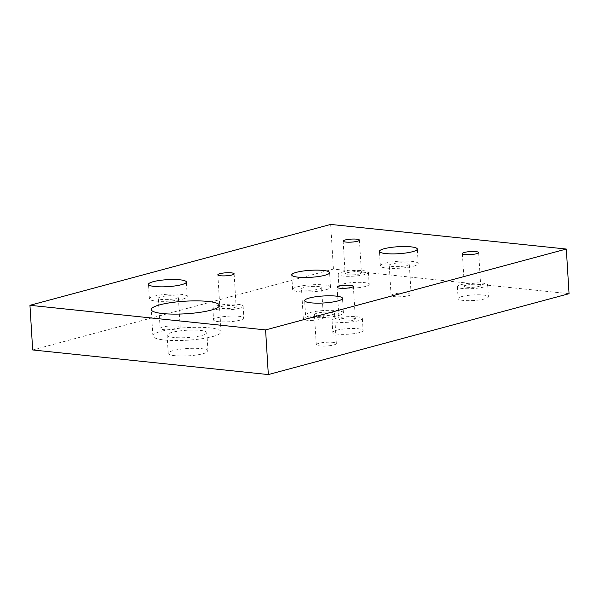 <?xml version="1.0" encoding="UTF-8"?>
<svg xmlns="http://www.w3.org/2000/svg" width="599" height="599" viewBox="0 0 599 599"><rect width="100%" height="100%" fill="white"/><g stroke="black" fill="none" stroke-linecap="round" stroke-linejoin="round"><path stroke-width="0.45" stroke-dasharray="3 2.25" d="M342.665 284.091A15.177 2.8 176.5 0 1 359.303 282.331A15.177 2.8 176.5 0 1 369.171 284.345A15.177 2.8 176.5 0 1 365.375 286.464A15.177 2.8 176.5 0 1 348.745 288.216A15.177 2.8 176.5 0 1 338.877 286.202A15.177 2.8 176.5 0 1 342.665 284.091M341.939 272.178A15.177 2.8 176.5 0 1 358.569 270.426A15.177 2.8 176.5 0 1 368.437 272.44A15.177 2.8 176.5 0 1 364.649 274.552A15.177 2.8 176.5 0 1 348.012 276.311A15.177 2.8 176.5 0 1 338.143 274.29A15.177 2.8 176.5 0 1 341.939 272.178M347.188 272.732A8.154 1.505 176.5 0 1 356.128 271.789A8.154 1.505 176.5 0 1 361.437 272.867A8.154 1.505 176.5 0 1 359.4 274.005A8.154 1.505 176.5 0 1 350.452 274.948A8.154 1.505 176.5 0 1 345.151 273.863A8.154 1.505 176.5 0 1 347.188 272.732M217.362 317.784A15.177 2.8 176.5 0 1 233.992 316.032A15.177 2.8 176.5 0 1 243.86 318.047A15.177 2.8 176.5 0 1 240.072 320.158A15.177 2.8 176.5 0 1 223.434 321.918A15.177 2.8 176.5 0 1 213.566 319.896A15.177 2.8 176.5 0 1 217.362 317.784M216.628 305.879A15.177 2.8 176.5 0 1 233.266 304.12A15.177 2.8 176.5 0 1 243.134 306.134A15.177 2.8 176.5 0 1 239.345 308.253A15.177 2.8 176.5 0 1 222.708 310.005A15.177 2.8 176.5 0 1 212.84 307.991A15.177 2.8 176.5 0 1 216.628 305.879M221.885 306.426A8.154 1.505 176.5 0 1 230.825 305.483A8.154 1.505 176.5 0 1 236.126 306.568A8.154 1.505 176.5 0 1 234.089 307.699A8.154 1.505 176.5 0 1 225.149 308.642A8.154 1.505 176.5 0 1 219.848 307.564A8.154 1.505 176.5 0 1 221.885 306.426M336.601 330.244A15.177 2.8 176.5 0 1 353.23 328.484A15.177 2.8 176.5 0 1 363.099 330.498A15.177 2.8 176.5 0 1 359.31 332.61A15.177 2.8 176.5 0 1 342.673 334.369A15.177 2.8 176.5 0 1 332.804 332.355A15.177 2.8 176.5 0 1 336.601 330.244M335.867 318.331A15.177 2.8 176.5 0 1 352.504 316.579A15.177 2.8 176.5 0 1 362.373 318.593A15.177 2.8 176.5 0 1 358.584 320.705A15.177 2.8 176.5 0 1 341.947 322.457A15.177 2.8 176.5 0 1 332.078 320.443A15.177 2.8 176.5 0 1 335.867 318.331M341.123 318.878A8.154 1.505 176.5 0 1 350.063 317.934A8.154 1.505 176.5 0 1 355.364 319.02A8.154 1.505 176.5 0 1 353.328 320.158A8.154 1.505 176.5 0 1 344.388 321.101A8.154 1.505 176.5 0 1 339.086 320.016A8.154 1.505 176.5 0 1 341.123 318.878M461.904 296.542A15.177 2.8 176.5 0 1 478.541 294.79A15.177 2.8 176.5 0 1 488.402 296.805A15.177 2.8 176.5 0 1 484.613 298.916A15.177 2.8 176.5 0 1 467.984 300.668A15.177 2.8 176.5 0 1 458.115 298.654A15.177 2.8 176.5 0 1 461.904 296.542M461.178 284.637A15.177 2.8 176.5 0 1 477.807 282.878A15.177 2.8 176.5 0 1 487.676 284.892A15.177 2.8 176.5 0 1 483.887 287.003A15.177 2.8 176.5 0 1 467.25 288.763A15.177 2.8 176.5 0 1 457.381 286.749A15.177 2.8 176.5 0 1 461.178 284.637M466.426 285.184A8.154 1.505 176.5 0 1 475.366 284.24A8.154 1.505 176.5 0 1 480.675 285.326A8.154 1.505 176.5 0 1 478.631 286.457A8.154 1.505 176.5 0 1 469.691 287.4A8.154 1.505 176.5 0 1 464.39 286.322A8.154 1.505 176.5 0 1 466.426 285.184M413.46 266.211A18.966 3.504 -3.5 0 0 418.199 263.567A18.966 3.504 -3.5 0 0 405.867 261.052A18.966 3.504 -3.5 0 0 385.067 263.246A18.966 3.504 -3.5 0 0 380.335 265.889A18.966 3.504 -3.5 0 0 392.667 268.404A18.966 3.504 -3.5 0 0 413.46 266.211M406.788 265.514A10.056 1.857 -3.5 0 0 409.297 264.114A10.056 1.857 -3.5 0 0 402.76 262.781A10.056 1.857 -3.5 0 0 391.746 263.942A10.056 1.857 -3.5 0 0 389.23 265.342A10.056 1.857 -3.5 0 0 395.767 266.675A10.056 1.857 -3.5 0 0 406.788 265.514M408.63 295.659A10.056 1.857 -3.5 0 0 411.146 294.259A10.056 1.857 -3.5 0 0 404.61 292.926A10.056 1.857 -3.5 0 0 393.588 294.087A10.056 1.857 -3.5 0 0 391.072 295.487A10.056 1.857 -3.5 0 0 397.609 296.819A10.056 1.857 -3.5 0 0 408.63 295.659M325.751 289.796A18.966 3.504 -3.5 0 0 330.483 287.161A18.966 3.504 -3.5 0 0 318.151 284.637A18.966 3.504 -3.5 0 0 297.359 286.831A18.966 3.504 -3.5 0 0 292.619 289.474A18.966 3.504 -3.5 0 0 304.951 291.99A18.966 3.504 -3.5 0 0 325.751 289.796M319.072 289.1A10.056 1.857 -3.5 0 0 321.588 287.7A10.056 1.857 -3.5 0 0 315.052 286.367A10.056 1.857 -3.5 0 0 304.03 287.527A10.056 1.857 -3.5 0 0 301.514 288.928A10.056 1.857 -3.5 0 0 308.058 290.26A10.056 1.857 -3.5 0 0 319.072 289.1M320.922 319.245A10.056 1.857 -3.5 0 0 323.43 317.844A10.056 1.857 -3.5 0 0 316.893 316.512A10.056 1.857 -3.5 0 0 305.872 317.672A10.056 1.857 -3.5 0 0 303.364 319.072A10.056 1.857 -3.5 0 0 309.9 320.405A10.056 1.857 -3.5 0 0 320.922 319.245M182.515 299.163A18.966 3.504 -3.5 0 0 187.255 296.527A18.966 3.504 -3.5 0 0 174.923 294.004A18.966 3.504 -3.5 0 0 154.123 296.198A18.966 3.504 -3.5 0 0 149.391 298.841A18.966 3.504 -3.5 0 0 161.723 301.357A18.966 3.504 -3.5 0 0 182.515 299.163M175.844 298.467A10.056 1.857 -3.5 0 0 178.36 297.067A10.056 1.857 -3.5 0 0 171.816 295.734A10.056 1.857 -3.5 0 0 160.802 296.894A10.056 1.857 -3.5 0 0 158.286 298.295A10.056 1.857 -3.5 0 0 164.822 299.635A10.056 1.857 -3.5 0 0 175.844 298.467M177.686 328.611A10.056 1.857 -3.5 0 0 180.202 327.211A10.056 1.857 -3.5 0 0 173.665 325.878A10.056 1.857 -3.5 0 0 162.643 327.039A10.056 1.857 -3.5 0 0 160.128 328.439A10.056 1.857 -3.5 0 0 166.672 329.779A10.056 1.857 -3.5 0 0 177.686 328.611M338.66 315.471A18.966 3.504 -3.5 0 0 343.399 312.835A18.966 3.504 -3.5 0 0 331.067 310.312A18.966 3.504 -3.5 0 0 310.275 312.506A18.966 3.504 -3.5 0 0 305.535 315.149A18.966 3.504 -3.5 0 0 317.867 317.672A18.966 3.504 -3.5 0 0 338.66 315.471M331.988 314.774A10.056 1.857 -3.5 0 0 334.504 313.374A10.056 1.857 -3.5 0 0 327.96 312.042A10.056 1.857 -3.5 0 0 316.946 313.21A10.056 1.857 -3.5 0 0 314.43 314.602A10.056 1.857 -3.5 0 0 320.967 315.943A10.056 1.857 -3.5 0 0 331.988 314.774M333.83 344.919A10.056 1.857 -3.5 0 0 336.346 343.526A10.056 1.857 -3.5 0 0 329.809 342.186A10.056 1.857 -3.5 0 0 318.788 343.354A10.056 1.857 -3.5 0 0 316.272 344.747A10.056 1.857 -3.5 0 0 322.816 346.087A10.056 1.857 -3.5 0 0 333.83 344.919M212.525 336.593A34.143 6.304 -3.5 0 0 221.053 331.839A34.143 6.304 -3.5 0 0 198.853 327.301A34.143 6.304 -3.5 0 0 161.423 331.254A34.143 6.304 -3.5 0 0 152.895 336.002A34.143 6.304 -3.5 0 0 175.103 340.539A34.143 6.304 -3.5 0 0 212.525 336.593M201.878 335.477A19.917 3.676 -3.5 0 0 206.857 332.707A19.917 3.676 -3.5 0 0 193.904 330.056A19.917 3.676 -3.5 0 0 172.07 332.363A19.917 3.676 -3.5 0 0 167.099 335.133A19.917 3.676 -3.5 0 0 180.044 337.784A19.917 3.676 -3.5 0 0 201.878 335.477M202.994 353.717A19.917 3.676 -3.5 0 0 207.973 350.939A19.917 3.676 -3.5 0 0 195.019 348.296A19.917 3.676 -3.5 0 0 173.186 350.602A19.917 3.676 -3.5 0 0 168.214 353.373A19.917 3.676 -3.5 0 0 181.16 356.016A19.917 3.676 -3.5 0 0 202.994 353.717M32.683 349.958L333.411 269.086L569.05 293.697M333.411 269.086L330.678 224.43M368.437 272.44L369.171 284.345M359.43 240.117L361.437 272.867M243.134 306.134L243.86 318.047M234.127 273.818L236.126 306.568M362.373 318.593L363.099 330.498M353.365 286.27L355.364 319.02M487.676 284.892L488.402 296.805M478.668 252.576L480.675 285.326M418.199 263.567L417.308 249.057M411.146 294.259L409.297 264.114M330.483 287.161L329.6 272.642M323.43 317.844L321.588 287.7M187.255 296.527L186.364 282.009M180.202 327.211L178.36 297.067M343.399 312.835L342.516 298.317M336.346 343.526L334.504 313.374M221.053 331.839L219.436 305.415M207.973 350.939L206.857 332.707M168.214 353.373L167.099 335.133M152.895 336.002L151.277 309.586M316.272 344.747L314.43 314.602M305.535 315.149L304.644 300.638M160.128 328.439L158.286 298.295M149.391 298.841L148.5 284.33M303.364 319.072L301.514 288.928M292.619 289.474L291.728 274.956M391.072 295.487L389.23 265.342M380.335 265.889L379.444 251.37M462.383 253.572L464.39 286.322M457.381 286.749L458.115 298.654M337.08 287.265L339.086 320.016M332.078 320.443L332.804 332.355M217.841 274.814L219.848 307.564M212.84 307.991L213.566 319.896M343.145 241.112L345.151 273.863M338.143 274.29L338.877 286.202"/><path stroke-width="0.9" d="M345.189 239.982A8.154 1.505 176.5 0 1 354.129 239.038A8.154 1.505 176.5 0 1 359.43 240.117A8.154 1.505 176.5 0 1 357.393 241.255A8.154 1.505 176.5 0 1 348.453 242.198A8.154 1.505 176.5 0 1 343.145 241.112A8.154 1.505 176.5 0 1 345.189 239.982M219.878 273.676A8.154 1.505 176.5 0 1 228.825 272.732A8.154 1.505 176.5 0 1 234.127 273.818A8.154 1.505 176.5 0 1 232.09 274.948A8.154 1.505 176.5 0 1 223.15 275.892A8.154 1.505 176.5 0 1 217.841 274.814A8.154 1.505 176.5 0 1 219.878 273.676M339.116 286.127A8.154 1.505 176.5 0 1 348.056 285.184A8.154 1.505 176.5 0 1 353.365 286.27A8.154 1.505 176.5 0 1 351.328 287.408A8.154 1.505 176.5 0 1 342.388 288.351A8.154 1.505 176.5 0 1 337.08 287.265A8.154 1.505 176.5 0 1 339.116 286.127M464.427 252.434A8.154 1.505 176.5 0 1 473.367 251.49A8.154 1.505 176.5 0 1 478.668 252.576A8.154 1.505 176.5 0 1 476.632 253.706A8.154 1.505 176.5 0 1 467.692 254.65A8.154 1.505 176.5 0 1 462.383 253.572A8.154 1.505 176.5 0 1 464.427 252.434M412.576 251.692A18.966 3.504 -3.5 0 0 417.308 249.057A18.966 3.504 -3.5 0 0 404.976 246.533A18.966 3.504 -3.5 0 0 384.184 248.727A18.966 3.504 -3.5 0 0 379.444 251.37A18.966 3.504 -3.5 0 0 391.783 253.894A18.966 3.504 -3.5 0 0 412.576 251.692M324.86 275.285A18.966 3.504 -3.5 0 0 329.6 272.642A18.966 3.504 -3.5 0 0 317.26 270.127A18.966 3.504 -3.5 0 0 296.468 272.32A18.966 3.504 -3.5 0 0 291.728 274.956A18.966 3.504 -3.5 0 0 304.067 277.479A18.966 3.504 -3.5 0 0 324.86 275.285M181.632 284.652A18.966 3.504 -3.5 0 0 186.364 282.009A18.966 3.504 -3.5 0 0 174.032 279.493A18.966 3.504 -3.5 0 0 153.239 281.687A18.966 3.504 -3.5 0 0 148.5 284.33A18.966 3.504 -3.5 0 0 160.839 286.846A18.966 3.504 -3.5 0 0 181.632 284.652M337.776 300.96A18.966 3.504 -3.5 0 0 342.516 298.317A18.966 3.504 -3.5 0 0 330.176 295.801A18.966 3.504 -3.5 0 0 309.384 297.995A18.966 3.504 -3.5 0 0 304.644 300.638A18.966 3.504 -3.5 0 0 316.983 303.154A18.966 3.504 -3.5 0 0 337.776 300.96M210.908 310.17A34.143 6.304 -3.5 0 0 219.436 305.415A34.143 6.304 -3.5 0 0 197.236 300.878A34.143 6.304 -3.5 0 0 159.806 304.831A34.143 6.304 -3.5 0 0 151.277 309.586A34.143 6.304 -3.5 0 0 173.485 314.116A34.143 6.304 -3.5 0 0 210.908 310.17M566.317 249.042L569.05 293.697L268.322 374.57L32.683 349.958L29.95 305.303L330.678 224.43L566.317 249.042L265.589 329.914L29.95 305.303M268.322 374.57L265.589 329.914"/></g></svg>
